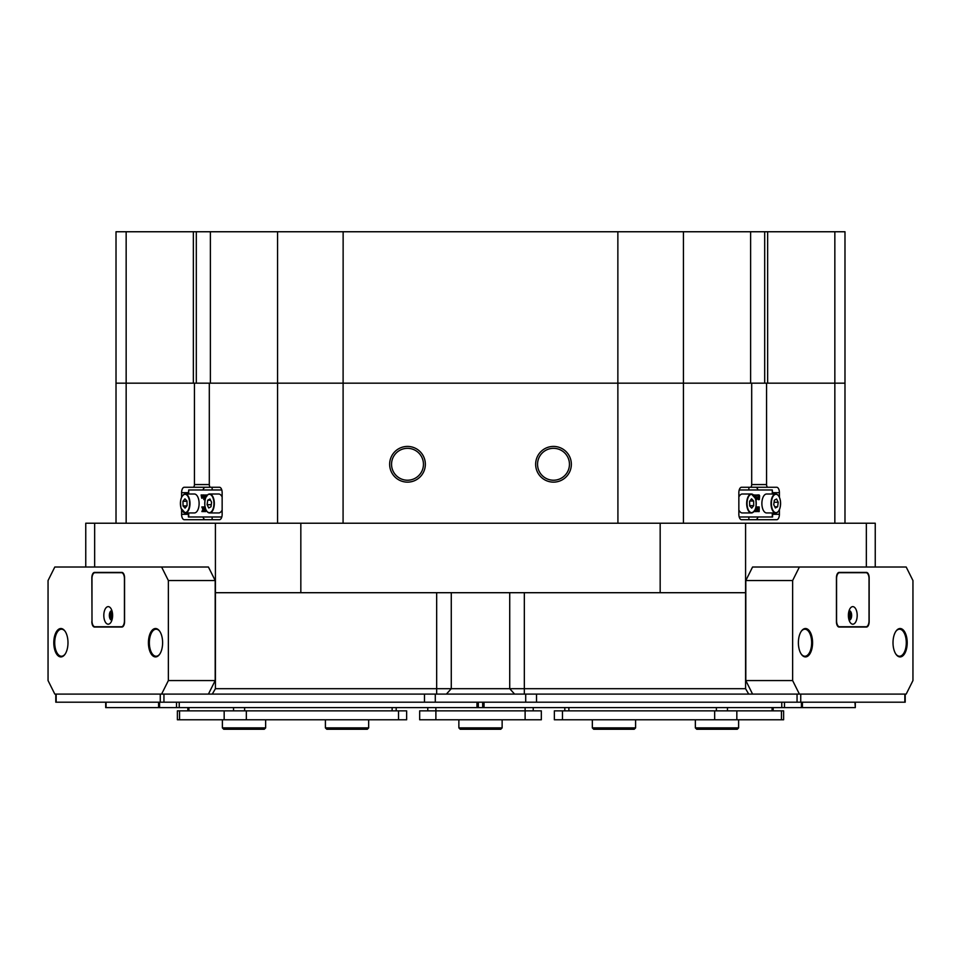 <?xml version="1.0" encoding="UTF-8"?>
<svg xmlns="http://www.w3.org/2000/svg" width="961" height="961" viewBox="0 0 961 961"><rect width="100%" height="100%" fill="white"/><g stroke="black" fill="none" stroke-linecap="round" stroke-linejoin="round"><path stroke-width="1.44" d="M116.017 523.216L116.017 383.163L844.983 383.163L844.983 523.216M571.351 464.283A17.851 17.851 0 0 0 553.5 446.421A17.851 17.851 0 0 0 535.649 464.283A17.851 17.851 0 0 0 553.5 482.134A17.851 17.851 0 0 0 571.351 464.283M569.453 464.283A15.953 15.953 0 0 0 553.5 448.331A15.953 15.953 0 0 0 537.547 464.283A15.953 15.953 0 0 0 553.5 480.224A15.953 15.953 0 0 0 569.453 464.283M425.351 464.283A17.851 17.851 0 0 0 407.5 446.421A17.851 17.851 0 0 0 389.649 464.283A17.851 17.851 0 0 0 407.5 482.134A17.851 17.851 0 0 0 425.351 464.283M423.453 464.283A15.953 15.953 0 0 0 407.5 448.331A15.953 15.953 0 0 0 391.547 464.283A15.953 15.953 0 0 0 407.5 480.224A15.953 15.953 0 0 0 423.453 464.283M85.757 567.014L85.757 523.216L94.658 523.216L94.658 567.014M205.366 487.263A5.406 2.703 -90 0 0 203.023 489.966M203.023 516.994A5.406 2.703 -90 0 0 205.366 519.709M755.634 519.709A5.406 2.703 90 0 0 757.977 516.994M757.977 489.966A5.406 2.703 90 0 0 755.634 487.263M683.427 523.216L683.427 383.163L617.863 383.163L617.863 231.757L683.427 231.757L683.427 383.163L750.613 383.163L750.613 231.757L764.692 231.757L764.692 383.163L751.694 383.163L751.694 484.56A2.703 1.357 90 0 1 750.349 487.263L741.556 487.263A5.406 2.703 90 0 0 738.853 492.669L738.853 514.291A5.406 2.703 90 0 0 741.556 519.709L776.704 519.709A5.406 2.703 90 0 0 779.407 514.291L779.407 509.738M212.129 489.966L212.129 487.263L184.296 487.263A5.406 2.703 -90 0 0 181.593 492.669L181.593 497.221M866.341 567.014L866.341 523.216L875.243 523.216L875.243 567.014M660.171 592.709L660.171 523.216L745.58 523.216L745.58 592.709L215.42 592.709L215.42 688.689L745.58 688.689L748.703 694.094L161.604 694.094L168.367 680.568L168.367 580.54L161.604 567.014L54.813 567.014L48.05 580.54L48.05 680.568L54.813 694.094L161.604 694.094M215.42 592.709L215.42 523.216L300.829 523.216L300.829 592.709M866.341 523.216L745.58 523.216M745.58 592.709L745.58 688.689M792.633 580.54L745.808 580.54L752.571 567.014L799.396 567.014L792.633 580.54L792.633 680.568L799.396 694.094L748.703 694.094L797.053 694.094L797.053 702.203L525.703 702.203L525.703 694.094M435.297 694.094L435.297 702.203L163.947 702.203L163.947 694.094L212.297 694.094L215.42 688.689M215.42 523.216L94.658 523.216M617.923 523.216L617.863 383.163L210.387 383.163L210.387 231.757L196.308 231.757L196.308 383.163L209.306 383.163L209.306 484.56A2.703 1.357 -90 0 0 210.651 487.263L219.444 487.263A5.406 2.703 -90 0 1 222.147 492.669L222.147 514.291A5.406 2.703 -90 0 1 219.444 519.709L184.296 519.709A5.406 2.703 -90 0 1 181.593 514.291L181.593 509.738M277.573 523.216L277.573 231.757L343.137 231.757L343.077 523.216M193.077 487.263A2.703 1.357 -90 0 0 194.434 484.56L209.306 484.56M194.434 383.163L194.434 484.56M751.694 484.56L766.566 484.56L766.566 383.163M766.566 484.56A2.703 1.357 90 0 0 767.923 487.263L748.871 487.263L748.871 489.966M779.407 497.221L779.407 492.669A5.406 2.703 90 0 0 776.704 487.263L767.923 487.263M660.171 523.216L300.829 523.216M221.787 516.994L188.416 516.994L188.416 512.946M221.787 489.966L188.704 489.966L188.704 494.014M202.987 497.546L201.75 498.194L201.125 494.975L204.104 494.975M204.104 498.074L203.215 497.93M204.969 497.786L205.222 499.48M205.366 498.723L204.273 496.116L204.597 499.6L203.792 499.6L204.104 494.903L205.714 496.909M205.714 497.702L205.402 494.975L206.903 494.975L205.918 495.287L206.579 496.008M206.471 510.784L205.51 511.636L204.321 507.072L205.053 506.94M203.504 507.072L203.444 507.973M204.813 507.144L203.864 509.198L204.945 511.564L203.179 511.564L202.963 509.714L202.555 510.759L203.408 511.444M188.416 494.014L188.704 489.966M205.246 507.072L205.438 508.489M205.978 509.871L205.57 511.636M205.51 508.681L205.858 509.606M202.555 510.759L202.699 511.564L201.87 511.564L202.867 509.45L201.822 506.94L204.321 506.94M202.471 511.3L203.179 511.3M202.459 511.168L203.155 511.168M204.261 506.94L203.167 509.198L204.945 511.444M203.167 509.198L203.864 509.198M203.696 507.828L204.393 507.828M202.807 506.94L203.071 508.934L203.444 506.94M202.687 507.804L203.384 507.804M202.591 507.504L203.3 507.504M202.579 507.336L203.276 507.336M202.663 507.108L203.36 507.108M202.807 507.072L203.444 507.072M207.264 495.239L206.843 496.128M206.591 496.513L207.504 494.915M205.918 495.287L205.882 497.317M204.176 494.903L205.546 498.17M204.321 499.324L205.017 499.324M203.72 494.975L204.104 497.81M203.504 495.684L204.104 495.684M202.795 494.975L202.819 497.81L202.987 494.975M202.567 497.041L203.215 497.041M202.579 495.347L203.203 495.347M201.858 494.975L201.882 497.81L202.05 494.975M201.642 495.359L202.266 495.359M203.011 497.93L201.75 498.194M206.771 495.864A9.466 4.733 90 0 1 209.582 494.014A9.466 4.733 90 0 1 214.147 500.993A9.466 4.733 90 0 1 209.582 512.946L218.712 512.946A9.466 4.733 -90 0 0 222.147 510.003M207.108 504.705L208.753 507.973L211 506.759L211.588 502.255L209.942 498.987L207.696 500.2L207.108 504.705L211.276 504.705M222.147 496.957A9.466 4.733 -90 0 0 218.712 494.014L209.582 494.014C206.062 494.891 204.501 498.867 204.885 505.93C205.666 510.399 207.24 512.742 209.582 512.946A9.466 4.733 90 0 1 206.771 511.096M210.555 500.2L207.696 500.2M182.446 495.864A9.466 4.733 90 0 1 185.245 494.014C181.052 495.576 179.671 500.369 181.088 508.417L185.245 512.946L194.386 512.946A9.466 4.733 -90 0 0 198.519 508.081A9.466 4.733 -90 0 0 198.398 498.495A9.466 4.733 -90 0 0 194.386 494.014L185.245 494.014A9.466 4.733 90 0 1 189.269 498.495A9.466 4.733 90 0 1 189.389 508.081A9.466 4.733 90 0 1 185.245 512.946A9.466 4.733 90 0 1 182.446 511.096M183.046 505.93L185.089 508.129L187.071 505.678L186.987 501.029L184.944 498.831L182.962 501.282L183.046 505.93L186.854 505.93M186.999 501.282L182.962 501.282M738.853 510.003A9.466 4.733 90 0 0 742.288 512.946L751.418 512.946A9.466 4.733 -90 0 1 747.394 508.477A9.466 4.733 -90 0 1 747.286 498.879A9.466 4.733 -90 0 1 751.418 494.014A9.466 4.733 -90 0 1 754.229 495.864M749.676 505.93L751.73 508.129L753.7 505.678L753.628 501.029L751.574 498.831L749.604 501.282L749.676 505.93M754.229 511.096A9.466 4.733 -90 0 1 751.418 512.946C755.61 511.384 756.992 506.591 755.574 498.555L751.418 494.014L742.288 494.014A9.466 4.733 90 0 0 738.853 496.957M749.808 501.029L753.628 501.029M749.676 505.678L753.7 505.678M778.554 511.096A9.466 4.733 -90 0 1 775.755 512.946C779.275 512.069 780.837 508.093 780.452 501.029C779.659 496.561 778.098 494.218 775.755 494.014L766.614 494.014A9.466 4.733 90 0 0 762.049 505.966A9.466 4.733 90 0 0 766.614 512.946L775.755 512.946A9.466 4.733 -90 0 1 771.178 505.966A9.466 4.733 -90 0 1 775.755 494.014A9.466 4.733 -90 0 1 778.554 495.864M773.737 504.705L775.395 507.973L777.629 506.759L778.23 502.255L776.572 498.987L774.338 500.2L773.737 504.705M774.061 502.255L778.23 502.255M774.77 506.759L777.629 506.759M772.584 512.946L772.584 516.994L739.213 516.994M772.296 494.014L772.296 489.966L739.213 489.966M754.325 495.864L754.085 495.107M755.022 497.101L754.986 495.251L754.001 494.975L755.502 494.975L755.19 497.462M755.935 499.215L757.148 498.711L755.875 499.672M755.286 498.735L755.382 495.48L756.259 495.468M757.028 495.684L757.724 494.915L757.028 495.684M759.058 499.672L758.337 497.33L759.07 494.915L759.598 495.684L759.358 499.456L758.349 499.672L757.917 495.383M756.787 507.901L756.992 507.072M757.989 507.901L757.748 507.072M758.373 506.94L756.836 507.252L756.787 510.832L757.724 506.94L758.685 510.832L758.373 506.94L759.178 506.94L759.178 511.564L757.809 511.564L757.304 509.438M758.517 511.564L757.652 507.973L756.787 511.564L755.442 511.564L756.439 511.252L755.73 511.252L756.427 507.216L754.878 511.636L754.613 510.651M754.817 511.636L754.073 511.432M772.296 489.966L772.584 494.014M756.427 507.216L757.112 506.94M756.439 511.252L756.475 507.78M758.649 507.216L757.941 507.216M754.865 510.183L755.202 509.45M759.466 497.173L759.346 495.612L758.734 495.828L758.89 499.36L759.466 497.173L758.758 497.173L758.649 495.612M759.07 494.915L758.373 494.915M758.337 497.33L757.628 497.33M758.589 499.131L757.893 499.131M758.553 499.264L758.758 497.173M757.052 495.492L756.151 496.128L756.247 498.459L756.643 499.215L757.088 498.651M756.968 495.468L756.295 495.468M756.523 499.672L756.079 495.48L755.382 495.48M756.079 495.48L756.787 494.915M755.899 496.513L755.19 496.513M756.307 497.702L755.61 497.702M754.986 495.251L754.277 495.251M112.161 611.556A4.12 2.066 -90 0 0 110.827 615.412A4.12 2.066 -90 0 0 112.161 619.268M112.413 612.878A3.376 1.694 -90 0 0 111.848 615.412A3.376 1.694 -90 0 0 112.413 617.947M162.613 642.717A14.199 7.099 -90 0 0 159.622 631.137A14.199 7.099 -90 0 0 152.258 630.116A14.199 7.099 -90 0 0 148.426 642.717A14.199 7.099 -90 0 0 152.258 655.33A14.199 7.099 -90 0 0 159.622 654.309A14.199 7.099 -90 0 0 162.613 642.717M159.814 631.413A13.514 6.763 -90 0 0 156.102 629.203A13.514 6.763 -90 0 0 149.351 642.717A13.514 6.763 -90 0 0 156.102 656.243A13.514 6.763 -90 0 0 159.814 654.021M67.991 642.717A14.199 7.099 -90 0 0 64.988 631.137A14.199 7.099 -90 0 0 57.624 630.116A14.199 7.099 -90 0 0 53.792 642.717A14.199 7.099 -90 0 0 57.624 655.33A14.199 7.099 -90 0 0 64.988 654.309A14.199 7.099 -90 0 0 67.991 642.717M65.18 631.413A13.514 6.763 -90 0 0 61.48 629.203A13.514 6.763 -90 0 0 54.717 642.717A13.514 6.763 -90 0 0 61.48 656.243A13.514 6.763 -90 0 0 65.18 654.021M168.367 680.568L215.192 680.568L215.192 580.54L168.367 580.54M161.604 567.014L208.429 567.014L215.192 580.54M91.848 621.635A5.406 2.703 -90 0 0 94.55 627.04L121.855 627.04A5.406 2.703 -90 0 0 124.57 621.635L124.57 577.837A5.406 2.703 -90 0 0 121.855 572.42L94.55 572.42A5.406 2.703 -90 0 0 91.848 577.837L92.016 621.635M215.192 680.568L208.429 694.094M98.394 626.764A5.406 2.703 -90 0 0 99.235 627.04M99.235 572.42A5.406 2.703 -90 0 0 98.394 572.696M848.839 619.268A4.12 2.066 90 0 0 850.173 615.412A4.12 2.066 90 0 0 848.839 611.556M848.587 617.947A3.376 1.694 90 0 0 849.152 615.412A3.376 1.694 90 0 0 848.587 612.878M907.208 642.717A14.199 7.099 90 0 0 903.376 630.116A14.199 7.099 90 0 0 896.012 631.137A14.199 7.099 90 0 0 893.009 642.717A14.199 7.099 90 0 0 896.012 654.309A14.199 7.099 90 0 0 903.376 655.33A14.199 7.099 90 0 0 907.208 642.717M895.82 654.021A13.514 6.763 90 0 0 899.52 656.243A13.514 6.763 90 0 0 906.283 642.717A13.514 6.763 90 0 0 899.52 629.203A13.514 6.763 90 0 0 895.82 631.413M812.574 642.717A14.199 7.099 90 0 0 808.742 630.116A14.199 7.099 90 0 0 801.378 631.137A14.199 7.099 90 0 0 798.387 642.717A14.199 7.099 90 0 0 801.378 654.309A14.199 7.099 90 0 0 808.742 655.33A14.199 7.099 90 0 0 812.574 642.717M801.186 654.021A13.514 6.763 90 0 0 804.898 656.243A13.514 6.763 90 0 0 811.649 642.717A13.514 6.763 90 0 0 804.898 629.203A13.514 6.763 90 0 0 801.186 631.413M745.808 580.54L745.808 680.568L792.633 680.568M799.396 694.094L906.187 694.094L912.95 680.568L912.95 580.54L906.187 567.014L799.396 567.014M836.43 621.635A5.406 2.703 90 0 0 839.145 627.04L866.45 627.04A5.406 2.703 90 0 0 869.152 621.635L869.152 577.837A5.406 2.703 90 0 0 866.45 572.42L839.145 572.42A5.406 2.703 90 0 0 836.43 577.837L836.43 621.635M752.571 694.094L745.808 680.568M861.765 627.04A5.406 2.703 90 0 0 862.606 626.764M862.606 572.696A5.406 2.703 90 0 0 861.765 572.42M112.605 615.412A8.781 4.397 -90 0 0 110.743 608.241A8.781 4.397 -90 0 0 106.191 607.616A8.781 4.397 -90 0 0 103.812 615.412A8.781 4.397 -90 0 0 106.191 623.221A8.781 4.397 -90 0 0 110.743 622.584A8.781 4.397 -90 0 0 112.605 615.412M111.908 610.703A4.733 2.366 -90 0 0 111.716 610.679A4.733 2.366 -90 0 0 109.35 615.412A4.733 2.366 -90 0 0 111.716 620.145A4.733 2.366 -90 0 0 111.908 620.133M112.017 611.016A4.733 2.366 -90 0 0 110.527 615.412A4.733 2.366 -90 0 0 112.017 619.809M124.425 620.818L124.425 578.642A5.946 2.979 -90 0 0 121.458 572.696L94.959 572.696A5.946 2.979 -90 0 0 91.98 578.642L91.98 620.818A5.946 2.979 -90 0 0 94.959 626.764L121.458 626.764A5.946 2.979 -90 0 0 124.425 620.818L124.57 620.818M122.708 626.764L121.458 626.764M121.458 572.696L122.708 572.696M857.188 615.412A8.781 4.397 90 0 0 854.809 607.616A8.781 4.397 90 0 0 850.257 608.241A8.781 4.397 90 0 0 848.395 615.412A8.781 4.397 90 0 0 850.257 622.584A8.781 4.397 90 0 0 854.809 623.221A8.781 4.397 90 0 0 857.188 615.412M849.092 620.133A4.733 2.366 90 0 0 849.284 620.145A4.733 2.366 90 0 0 851.65 615.412A4.733 2.366 90 0 0 849.284 610.679A4.733 2.366 90 0 0 849.092 610.703M848.983 619.809A4.733 2.366 90 0 0 850.473 615.412A4.733 2.366 90 0 0 848.983 611.016M869.02 620.818L869.02 578.642A5.946 2.979 90 0 0 866.041 572.696L839.542 572.696A5.946 2.979 90 0 0 836.575 578.642L836.575 620.818A5.946 2.979 90 0 0 839.542 626.764L866.041 626.764A5.946 2.979 90 0 0 869.02 620.818M839.542 626.764L838.292 626.764M838.292 572.696L839.542 572.696M905.202 694.094L905.202 702.203L797.053 702.203M435.297 702.203L525.703 702.203M163.947 702.203L55.798 702.203L55.798 694.094M56.158 702.203L56.158 694.094L160.259 694.094L160.259 702.203M800.741 702.203L800.741 694.094L904.842 694.094L904.842 702.203M179.239 702.203L179.239 707.608L158.589 707.608L158.589 702.203M106.058 702.203L106.058 707.608L158.589 707.608M106.058 707.608L105.698 702.203L105.698 707.608M478.326 702.203L478.326 707.608L476.98 707.608L476.98 702.203M179.239 707.608L476.98 707.608M855.302 702.203L855.302 707.608L854.942 702.203M802.411 702.203L802.411 707.608L854.942 707.608M802.411 707.608L781.761 707.608L781.761 702.203M484.02 702.203L484.02 707.608L781.761 707.608M484.02 707.608L482.674 707.608L482.674 702.203M478.326 707.608L482.674 707.608M427.777 710.852L427.777 707.608M533.223 707.608L533.223 710.852M419.669 710.852L435.886 710.852L435.886 719.777L419.669 719.777L419.669 710.852M525.114 707.608L525.114 710.852L541.331 710.852L541.331 719.777L525.114 719.777L525.114 710.852L435.886 710.852L435.886 707.608M525.114 719.777L435.886 719.777M554.365 710.852L562.473 710.852L562.473 719.777L554.365 719.777L554.365 710.852M781.437 719.777L781.437 710.852L783.611 710.852L783.611 719.777L714.672 719.777L714.672 710.852L562.473 710.852M714.672 710.852L736.835 710.852L736.835 719.777M781.437 710.852L736.835 710.852M714.672 719.777L562.473 719.777M398.527 710.852L406.635 710.852L406.635 719.777L398.527 719.777L398.527 710.852L246.328 710.852L246.328 719.777L177.389 719.777L177.389 710.852L179.563 710.852L179.563 719.777M224.165 719.777L224.165 710.852L179.563 710.852M224.165 710.852L246.328 710.852M398.527 719.777L246.328 719.777M635.593 727.885L634.236 729.243L593.682 729.243L592.336 727.885L635.593 727.885L635.593 719.777M738.613 727.885L737.267 729.243L696.713 729.243L695.356 727.885L738.613 727.885L738.613 719.777M368.664 727.885L367.318 729.243L326.764 729.243L325.407 727.885L368.664 727.885L368.664 719.777M265.644 727.885L264.287 729.243L223.733 729.243L222.387 727.885L265.644 727.885L265.644 719.777M500.777 729.243L502.135 727.885L500.777 729.243L460.223 729.243L458.865 727.885L502.135 727.885L502.135 719.777M126.155 231.757L193.353 231.757L193.353 383.163L116.017 383.163L116.017 231.757L126.155 231.757L126.155 523.216M834.845 523.216L834.845 231.757L844.983 231.757L844.983 383.163L767.647 383.163L767.647 231.757L764.692 231.757M277.573 231.757L210.387 231.757M617.863 231.757L343.137 231.757M750.613 231.757L683.427 231.757M834.845 231.757L767.647 231.757M193.353 231.757L196.308 231.757M524.334 592.709L524.334 694.094M514.591 694.094L509.726 688.689L509.726 592.709M451.274 592.709L451.274 688.689L446.409 694.094M436.666 694.094L436.666 592.709M188.416 514.291L181.593 514.291M188.416 492.669L181.593 492.669M772.584 492.669L779.407 492.669M772.584 514.291L779.407 514.291M188.704 512.946L188.704 516.994M203.624 510.543L204.333 510.543M205.882 495.816L206.579 495.816M204.273 498.771L204.969 498.771M203.504 496.909L204.104 496.909M202.567 495.684L203.215 495.684M201.63 497.041L202.278 497.041M201.63 495.684L202.278 495.684M204.909 505.894A9.19 4.601 -90 0 0 210.555 512.345A9.19 4.601 -90 0 0 213.786 501.065A9.19 4.601 -90 0 0 208.141 494.615A9.19 4.601 -90 0 0 204.909 505.894M181.112 508.333A9.19 4.601 -90 0 0 187.443 511.288A9.19 4.601 -90 0 0 188.921 498.627A9.19 4.601 -90 0 0 182.59 495.672A9.19 4.601 -90 0 0 181.112 508.333M747.742 508.333A9.19 4.601 90 0 0 754.073 511.288A9.19 4.601 90 0 0 755.55 498.627A9.19 4.601 90 0 0 749.232 495.672A9.19 4.601 90 0 0 747.742 508.333M771.551 505.894A9.19 4.601 90 0 0 777.197 512.345A9.19 4.601 90 0 0 780.416 501.065A9.19 4.601 90 0 0 774.782 494.615A9.19 4.601 90 0 0 771.551 505.894M772.296 516.994L772.296 512.946M756.475 510.735L755.766 510.735M758.685 507.78L757.989 507.78M755.022 495.816L754.325 495.816M536.514 694.094L536.514 702.203M424.486 702.203L424.486 694.094M159.586 702.203L159.586 707.608M176.524 707.608L176.524 702.203M801.414 707.608L801.414 702.203M784.476 702.203L784.476 707.608M772.079 710.852L772.079 707.608M727.465 707.608L727.465 710.852M568.876 707.608L568.876 710.852M716.377 710.852L716.377 707.608M392.124 710.852L392.124 707.608M244.623 707.608L244.623 710.852M233.535 710.852L233.535 707.608M188.921 707.608L188.921 710.852M748.871 519.709L748.871 516.994M212.129 519.709L212.129 516.994M773.161 710.852L773.161 707.608M564.816 710.852L564.816 707.608M396.184 710.852L396.184 707.608M187.839 710.852L187.839 707.608M592.336 727.885L592.336 719.777M695.356 727.885L695.356 719.777M325.407 727.885L325.407 719.777M222.387 727.885L222.387 719.777M458.865 727.885L458.865 719.777"/></g></svg>
